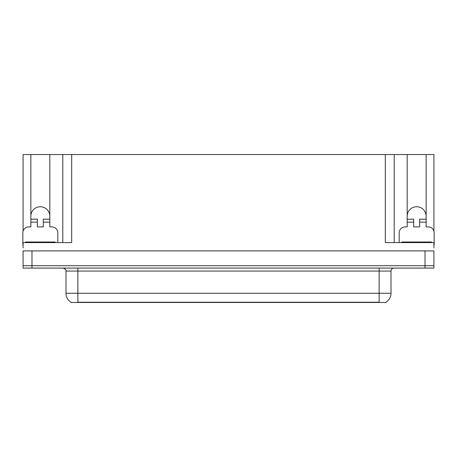 <?xml version="1.0" encoding="UTF-8"?>
<svg xmlns="http://www.w3.org/2000/svg" width="457" height="457" viewBox="0 0 457 457"><rect width="100%" height="100%" fill="white"/><g stroke="black" fill="none" stroke-linecap="round" stroke-linejoin="round"><path stroke-width="0.69" d="M385.965 302.174L385.965 302.465L71.035 302.465L71.035 302.174M30.853 216.23A9.483 9.483 0 0 1 40.336 206.753A9.483 9.483 0 0 1 49.813 216.23M31.979 268.088L433.916 268.088L433.916 265.717L23.084 265.717L23.084 250.904L31.979 250.904L31.979 265.717L23.084 265.717L23.084 268.088L31.979 268.088L31.979 265.717L433.916 265.717L433.916 250.904L31.979 250.904M23.084 244.981A5.924 5.924 0 0 0 22.85 244.975L22.85 232.824A5.924 5.924 0 0 1 28.774 226.9L30.853 226.9L30.853 222.159L37.371 222.159L37.371 226.9L43.295 226.9L43.295 222.159L49.813 222.159L49.813 154.535L385.314 154.535L385.314 242.604L433.916 242.604L433.916 247.94M23.084 247.94L23.084 242.604L71.686 242.604L71.686 154.535M37.371 222.159L37.371 219.194L30.853 219.194L30.853 154.535L23.084 154.535L23.084 231.168M399.184 242.604L399.184 232.824A5.924 5.924 0 0 1 405.108 226.9L407.187 226.9L407.187 222.159L413.705 222.159L413.705 226.9L419.629 226.9L419.629 222.159L426.147 222.159L426.147 154.535L433.916 154.535L433.916 231.168M62.798 154.535L62.798 242.604M385.314 154.535L394.202 154.535L394.202 242.604M394.202 154.535L407.187 154.535L407.187 222.159M426.147 154.535L407.187 154.535M30.853 154.535L49.813 154.535M426.147 216.23A9.483 9.483 0 0 0 416.664 206.753A9.483 9.483 0 0 0 407.187 216.23M71.121 302.226A10.374 10.374 0 0 1 65.997 293.274L77.85 293.274L77.85 302.226L379.15 302.226L379.15 293.274L391.003 293.274L391.003 271.052A2.965 2.965 0 0 1 393.968 268.088M65.997 293.274L65.997 271.052C66.385 269.961 65.397 268.973 63.032 268.088M385.879 302.226A10.374 10.374 0 0 0 391.003 293.274M49.813 222.159L49.813 226.9L51.892 226.9A5.924 5.924 0 0 1 57.816 232.824L57.816 242.604M49.813 219.194L43.295 219.194L43.295 222.159M30.853 219.194L30.853 222.159M413.705 222.159L413.705 219.194L407.187 219.194M426.147 222.159L426.147 226.9L428.226 226.9A5.924 5.924 0 0 1 434.15 232.824L434.15 244.975A5.924 5.924 0 0 0 433.916 244.981M426.147 219.194L419.629 219.194L419.629 222.159M25.518 242.604L25.518 242.01L55.148 242.01L55.148 242.604M401.852 242.604L401.852 242.01L431.482 242.01L431.482 242.604M425.021 250.904L425.021 268.088M377.968 302.465L377.968 302.174M79.032 302.465L79.032 302.174M379.15 268.088L379.15 271.052L65.997 271.052M391.003 271.052L379.15 271.052L379.15 293.274L77.85 293.274L77.85 268.088M26.997 242.01L26.997 242.604M53.669 242.01L53.669 242.604M403.331 242.01L403.331 242.604M430.003 242.01L430.003 242.604"/></g></svg>
